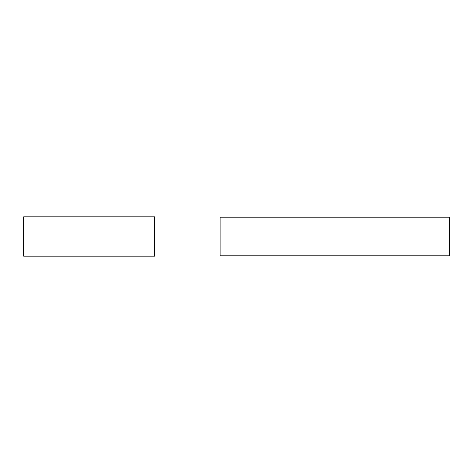 <?xml version="1.0" encoding="UTF-8"?>
<svg xmlns="http://www.w3.org/2000/svg" width="473" height="473" viewBox="0 0 473 473"><rect width="100%" height="100%" fill="white"/><g stroke="black" fill="none" stroke-linecap="round" stroke-linejoin="round"><path stroke-width="0.71" d="M220.128 217.178L449.35 217.178L449.35 255.822L220.128 255.822L220.128 217.178M23.65 216.853L154.636 216.853L154.636 256.147L23.65 256.147L23.65 216.853"/></g></svg>
